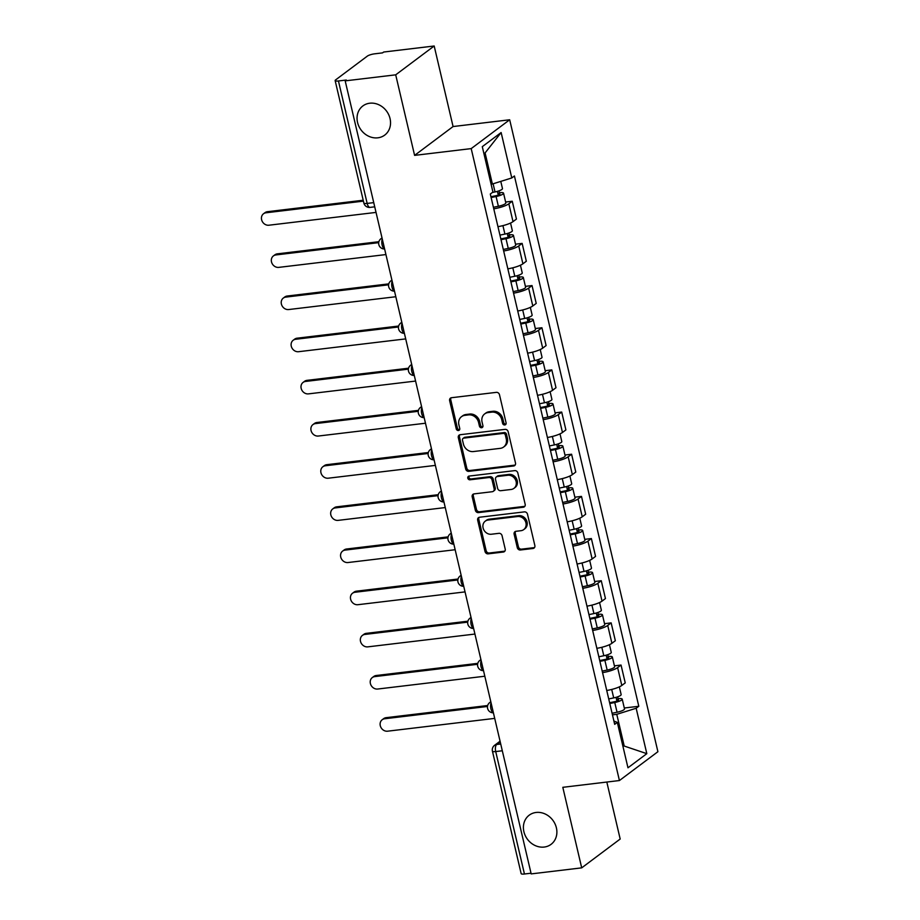 <?xml version="1.0" encoding="UTF-8"?>
<svg xmlns="http://www.w3.org/2000/svg" width="920" height="920" viewBox="0 0 920 920"><rect width="100%" height="100%" fill="white"/><g stroke="black" fill="none" stroke-linecap="round" stroke-linejoin="round"><path stroke-width="1.38" d="M504.781 424.959A1.955 1.702 -126.8 0 0 506.092 422.901L499.479 394.714A2.794 2.426 -126.8 0 0 496.363 392.357L451.513 397.716A2.794 2.426 -126.8 0 0 449.638 400.671L456.251 428.858A1.955 1.702 -126.8 0 0 459.747 428.444L458.884 424.787A8.947 7.785 -126.8 0 1 461.495 416.679A8.947 7.785 -126.8 0 1 464.864 415.345L468.602 414.897A8.947 7.785 -126.8 0 1 478.572 422.441L479.423 426.086A1.955 1.702 -126.8 0 0 482.919 425.672L482.057 422.027A8.947 7.785 -126.8 0 1 484.667 413.908A8.947 7.785 -126.8 0 1 488.037 412.574L491.774 412.137A8.947 7.785 -126.8 0 1 501.745 419.669L502.596 423.315A1.955 1.702 -126.8 0 0 504.781 424.959M484.667 413.908L485.794 413.068A8.947 7.785 -126.8 0 1 489.164 411.734L492.901 411.286A8.947 7.785 -126.8 0 1 502.86 418.83L503.723 422.475A1.955 1.702 -126.8 0 0 505.977 424.108M451.087 397.808A2.794 2.426 -126.8 0 0 450.765 399.832L457.378 428.018A1.955 1.702 -126.8 0 0 459.632 429.651M461.495 416.679L462.622 415.84A8.947 7.785 -126.8 0 1 465.991 414.506L469.729 414.058A8.947 7.785 -126.8 0 1 479.688 421.601L480.55 425.247A1.955 1.702 -126.8 0 0 482.804 426.88M536.096 812.463A18.216 15.858 -126.8 0 0 529.218 815.178A18.216 15.858 -126.8 0 0 525.274 835.647A18.216 15.858 -126.8 0 0 544.203 847.055A18.216 15.858 -126.8 0 0 551.068 844.341A18.216 15.858 -126.8 0 0 555.013 823.871A18.216 15.858 -126.8 0 0 536.096 812.463M369.736 103.224A18.216 15.858 -126.8 0 0 362.871 105.938A18.216 15.858 -126.8 0 0 358.926 126.408A18.216 15.858 -126.8 0 0 377.855 137.816A18.216 15.858 -126.8 0 0 384.721 135.102A18.216 15.858 -126.8 0 0 388.666 114.632A18.216 15.858 -126.8 0 0 369.736 103.224M517.281 547.641A2.794 2.426 -126.8 0 0 520.398 549.987L532.979 548.492A2.794 2.426 -126.8 0 0 534.853 545.537L527.505 514.234A2.794 2.426 -126.8 0 0 524.4 511.876L479.55 517.235A2.794 2.426 -126.8 0 0 477.675 520.191L485.024 551.494A2.794 2.426 -126.8 0 0 488.129 553.851L503.332 552.034A2.794 2.426 -126.8 0 0 505.206 549.079L502.055 535.681A2.794 2.426 -126.8 0 0 498.95 533.324L491.406 534.232A7.475 6.509 -126.8 0 1 483.644 529.552A7.475 6.509 -126.8 0 1 485.265 521.157A7.475 6.509 -126.8 0 1 488.083 520.041L517.603 516.511A7.475 6.509 -126.8 0 1 525.366 521.191A7.475 6.509 -126.8 0 1 523.756 529.587A7.475 6.509 -126.8 0 1 520.938 530.702L516.016 531.288A2.794 2.426 -126.8 0 0 514.142 534.244L517.281 547.641L518.409 546.802A2.794 2.426 -126.8 0 0 521.525 549.148L534.106 547.653A2.794 2.426 -126.8 0 0 534.531 547.561M414.598 155.376L453.077 126.546L434.183 46L395.703 74.83L414.598 155.376L471.201 148.603L619.424 780.539L562.81 787.313L581.704 867.859L531.185 873.896L345.184 80.868L346.311 80.028L338.445 80.971L367.16 203.412A5.692 2.507 83.2 0 0 370.081 207.38L374.728 206.827M395.703 74.83L345.184 80.868M513.636 465.98A2.794 2.426 -126.8 0 0 515.499 463.024L508.162 431.721A2.794 2.426 -126.8 0 0 505.046 429.364L460.195 434.723A2.794 2.426 -126.8 0 0 458.321 437.678L465.669 468.981A2.794 2.426 -126.8 0 0 468.786 471.339L513.636 465.98L514.751 465.14A2.794 2.426 -126.8 0 0 515.177 465.048M517.833 472.972L525.17 504.286A2.794 2.426 -126.8 0 1 523.308 507.23L478.457 512.601A2.794 2.426 -126.8 0 1 475.341 510.243L472.201 496.846A2.794 2.426 -126.8 0 1 474.065 493.89L492.257 491.717A2.794 2.426 -126.8 0 0 494.132 488.761L492.039 479.883A2.794 2.426 -126.8 0 0 488.934 477.526L469.993 479.791A1.955 1.702 -126.8 0 1 469.119 476.077L514.717 470.626A2.794 2.426 -126.8 0 1 517.833 472.972M434.183 46L383.663 52.037L382.547 52.877L374.681 53.82A5.692 1.265 -13.2 0 0 367.356 56.108L335.604 79.902A5.692 1.265 -13.2 0 0 335.144 80.592A5.692 1.265 -13.2 0 0 338.445 80.971M453.077 126.546L509.68 119.772L657.904 751.709L619.424 780.539M581.704 867.859L620.183 839.029L606.82 782.046M531.024 873.218L524.446 874A5.692 1.265 166.8 0 1 521.145 873.62L492.43 751.18A5.692 1.265 -13.2 0 0 495.719 751.559L524.446 874M497.95 226.653A13.098 2.898 -13.2 0 0 513.015 221.639L508.841 203.803A13.098 2.898 166.8 0 1 493.764 208.817M508.841 203.803L512.256 201.238L505.62 202.032M513.015 221.639L516.442 219.075L512.256 201.238M515.51 244.191L522.146 243.397L518.731 245.962A13.098 2.898 166.8 0 1 503.654 250.987M507.84 268.824A13.098 2.898 -13.2 0 0 522.905 263.81L526.332 261.245L522.146 243.397M525.4 286.361L532.036 285.568L528.62 288.132A13.098 2.898 166.8 0 1 513.544 293.146M517.73 310.983A13.098 2.898 -13.2 0 0 532.795 305.969L536.222 303.404L532.036 285.568M535.29 328.532L541.926 327.738L538.499 330.291A13.098 2.898 166.8 0 1 523.434 335.317M527.62 353.153A13.098 2.898 -13.2 0 0 542.685 348.139L546.112 345.575L541.926 327.738M545.18 370.691L551.816 369.897L548.389 372.462A13.098 2.898 166.8 0 1 533.324 377.476M537.51 395.312A13.098 2.898 -13.2 0 0 552.575 390.298L556.002 387.734L551.816 369.897M555.07 412.861L561.706 412.068L558.279 414.632A13.098 2.898 166.8 0 1 543.214 419.647M547.4 437.483A13.098 2.898 -13.2 0 0 562.465 432.469L565.892 429.904L561.706 412.068M564.96 455.02L571.596 454.227L568.169 456.791A13.098 2.898 166.8 0 1 553.104 461.805M557.29 479.642A13.098 2.898 -13.2 0 0 572.355 474.628L575.782 472.063L571.596 454.227M574.851 497.191L581.486 496.397L578.059 498.962A13.098 2.898 166.8 0 1 562.994 503.976M567.18 521.812A13.098 2.898 -13.2 0 0 582.245 516.798L585.672 514.234L581.486 496.397M584.74 539.35L591.376 538.556L587.949 541.121A13.098 2.898 166.8 0 1 572.884 546.135M577.07 563.983A13.098 2.898 -13.2 0 0 592.135 558.957L595.562 556.393L591.376 538.556M594.63 581.52L601.266 580.727L597.839 583.291A13.098 2.898 166.8 0 1 582.774 588.305M586.96 606.142A13.098 2.898 -13.2 0 0 602.025 601.128L605.452 598.563L601.266 580.727M604.52 623.679L611.156 622.886L607.729 625.45A13.098 2.898 166.8 0 1 592.664 630.464M596.85 648.312A13.098 2.898 -13.2 0 0 611.915 643.287L615.342 640.734L611.156 622.886M614.41 665.85L621.046 665.056L617.619 667.621A13.098 2.898 166.8 0 1 602.554 672.635M606.74 690.471A13.098 2.898 -13.2 0 0 621.805 685.457L625.232 682.893L621.046 665.056M491.084 184.161L492.384 184.011L485.093 152.927L483.954 153.778M622.92 746.258L624.059 745.395L616.768 714.322L636.168 708.25L646.817 753.664L627.969 767.786L617.32 722.372L614.686 724.35L490.303 194.039L492.936 192.061L482.287 146.659L501.135 132.537L511.784 177.951L492.384 184.011M636.168 708.25L638.802 706.284L514.418 175.973L511.784 177.951M471.201 148.603L509.68 119.772M622.759 745.556L646.817 753.664M616.768 714.322L612.456 714.828M624.3 708.009L638.802 706.284M617.32 722.372L613.916 721.084M501.135 132.537L485.093 152.927M459.77 434.815A2.794 2.426 -126.8 0 0 459.448 436.839L466.785 468.142A2.794 2.426 -126.8 0 0 469.901 470.499L514.751 465.14M505.356 435.056A1.955 1.702 -126.8 0 0 503.171 433.412L463.806 438.115A1.955 1.702 -126.8 0 0 462.495 440.185L463.404 444.026A8.947 7.785 -126.8 0 0 473.363 451.559L500.273 448.35A8.947 7.785 -126.8 0 0 503.642 447.016A8.947 7.785 -126.8 0 0 506.253 438.897L505.356 435.056L506.471 434.217A1.955 1.702 -126.8 0 0 504.298 432.561L503.171 433.412M463.07 438.403L464.186 437.563A1.955 1.702 -126.8 0 1 464.922 437.276L504.298 432.561M503.642 447.016L504.769 446.177A8.947 7.785 -126.8 0 0 507.38 438.058L506.253 438.897M506.471 434.217L507.38 438.058M473.65 493.982A2.794 2.426 -126.8 0 0 473.317 496.006L476.468 509.404A2.794 2.426 -126.8 0 0 479.573 511.75L524.423 506.391A2.794 2.426 -126.8 0 0 524.848 506.299M493.315 491.303L494.431 490.463A2.794 2.426 -126.8 0 0 495.247 487.922L493.166 479.032A2.794 2.426 -126.8 0 0 490.049 476.686L471.12 478.952L469.993 479.791M469.05 476.088A1.955 1.702 -126.8 0 0 471.12 478.952M511.129 489.463A7.475 6.509 -126.8 0 0 513.947 488.347A7.475 6.509 -126.8 0 0 515.568 479.952A7.475 6.509 -126.8 0 0 507.805 475.26L497.398 476.514A2.794 2.426 -126.8 0 0 495.535 479.458L497.616 488.347A2.794 2.426 -126.8 0 0 500.733 490.705L511.129 489.463M513.947 488.347L515.073 487.508A7.475 6.509 -126.8 0 0 516.695 479.113A7.475 6.509 -126.8 0 0 508.921 474.421L507.805 475.26M496.351 476.928L497.467 476.088A2.794 2.426 -126.8 0 1 498.525 475.674L508.921 474.421M515.591 531.38A2.794 2.426 -126.8 0 0 515.269 533.404L518.409 546.802M523.756 529.587L524.871 528.747A7.475 6.509 -126.8 0 0 526.493 520.352A7.475 6.509 -126.8 0 0 518.731 515.66L517.603 516.511M485.265 521.157L486.381 520.306A7.475 6.509 -126.8 0 1 489.198 519.191L518.731 515.66M479.124 517.327A2.794 2.426 -126.8 0 0 478.803 519.351L486.139 550.654A2.794 2.426 -126.8 0 0 489.256 553.012L504.459 551.195A2.794 2.426 -126.8 0 0 504.873 551.103M490.935 196.742L496.363 195.626A3.415 0.759 -13.2 0 0 499.94 194.017A3.415 0.759 -13.2 0 0 497.961 193.798L499.422 192.705A7.119 1.575 -13.2 0 1 503.55 193.177L505.827 202.906A7.119 1.575 -13.2 0 1 498.375 206.264L493.407 207.276M491.119 197.547L496.098 196.535A7.119 1.575 -13.2 0 0 503.55 193.177M497.386 191.348L498.272 195.109M363.411 201.135L265.983 212.784A6.543 5.704 -126.8 0 0 263.511 213.762A6.543 5.704 -126.8 0 0 262.096 221.111A6.543 5.704 -126.8 0 0 268.904 225.216L376.038 212.405M492.395 192.475L495.017 191.935A7.119 1.575 -13.2 0 0 502.469 188.577L500.779 181.389M263.511 213.762L264.971 212.669A6.543 5.704 53.2 0 1 267.444 211.692L363.204 200.238M498.985 190.842L499.422 192.705M500.825 238.912L506.253 237.797A3.415 0.759 -13.2 0 0 509.829 236.187A3.415 0.759 -13.2 0 0 507.851 235.957L509.312 234.864A7.119 1.575 -13.2 0 1 513.441 235.347L515.717 245.077A7.119 1.575 -13.2 0 1 508.265 248.423L503.297 249.446M501.009 239.717L505.988 238.694A7.119 1.575 -13.2 0 0 513.441 235.347M507.276 233.519L508.162 237.268M378.706 242.65L275.873 254.943A6.543 5.704 -126.8 0 0 273.401 255.921A6.543 5.704 -126.8 0 0 271.986 263.281A6.543 5.704 -126.8 0 0 278.794 267.375L385.928 254.564M499.94 235.117L504.907 234.094A7.119 1.575 -13.2 0 0 512.359 230.748L510.554 223.042M273.401 255.921L274.861 254.828A6.543 5.704 53.2 0 1 277.334 253.851L378.902 241.707M508.875 233.013L509.312 234.864M510.715 281.071L516.143 279.956A3.415 0.759 -13.2 0 0 519.719 278.358A3.415 0.759 -13.2 0 0 517.741 278.127L519.202 277.035A7.119 1.575 -13.2 0 1 523.33 277.506L525.607 287.236A7.119 1.575 -13.2 0 1 518.155 290.593L513.188 291.605M510.899 281.877L515.878 280.864A7.119 1.575 -13.2 0 0 523.33 277.506M517.166 275.678L518.052 279.438M388.596 284.809L285.763 297.114A6.543 5.704 -126.8 0 0 283.291 298.091A6.543 5.704 -126.8 0 0 281.877 305.44A6.543 5.704 -126.8 0 0 288.684 309.546L395.818 296.734M509.829 277.288L514.797 276.264A7.119 1.575 -13.2 0 0 522.249 272.918L520.444 265.213M283.291 298.091L284.752 296.999A6.543 5.704 53.2 0 1 287.224 296.022L388.792 283.877M518.765 275.172L519.202 277.035M520.605 323.242L526.033 322.126A3.415 0.759 -13.2 0 0 529.609 320.516A3.415 0.759 -13.2 0 0 527.631 320.286L529.092 319.194A7.119 1.575 -13.2 0 1 533.221 319.677L535.497 329.406A7.119 1.575 -13.2 0 1 528.045 332.752L523.077 333.776M520.789 324.047L525.768 323.023A7.119 1.575 -13.2 0 0 533.221 319.677M527.056 317.848L527.942 321.597M398.486 326.979L295.653 339.273A6.543 5.704 -126.8 0 0 293.181 340.25A6.543 5.704 -126.8 0 0 291.767 347.61A6.543 5.704 -126.8 0 0 298.574 351.704L405.709 338.893M519.719 319.447L524.688 318.435A7.119 1.575 -13.2 0 0 532.139 315.077L530.334 307.372M293.181 340.25L294.641 339.158A6.543 5.704 53.2 0 1 297.114 338.18L398.682 326.036M528.655 317.342L529.092 319.194M530.495 365.401L535.923 364.297A3.415 0.759 -13.2 0 0 539.499 362.687A3.415 0.759 -13.2 0 0 537.521 362.457L538.982 361.365A7.119 1.575 -13.2 0 1 543.11 361.836L545.387 371.565A7.119 1.575 -13.2 0 1 537.935 374.923L532.967 375.935M530.679 366.206L535.659 365.194A7.119 1.575 -13.2 0 0 543.11 361.836M536.947 360.007L537.832 363.768M408.376 369.138L305.543 381.443A6.543 5.704 -126.8 0 0 303.071 382.421A6.543 5.704 -126.8 0 0 301.656 389.769A6.543 5.704 -126.8 0 0 308.464 393.875L415.598 381.064M529.598 361.617L534.577 360.594A7.119 1.575 -13.2 0 0 542.029 357.247L540.224 349.542M303.071 382.421L304.531 381.328A6.543 5.704 53.2 0 1 307.004 380.351L408.572 368.207M538.545 359.501L538.982 361.365M540.385 407.572L545.813 406.456A3.415 0.759 -13.2 0 0 549.389 404.846A3.415 0.759 -13.2 0 0 547.411 404.616L548.872 403.523A7.119 1.575 -13.2 0 1 553 404.006L555.278 413.735A7.119 1.575 -13.2 0 1 547.825 417.082L542.857 418.105M540.569 408.376L545.548 407.353A7.119 1.575 -13.2 0 0 553 404.006M546.837 402.178L547.722 405.938M418.266 411.309L315.433 423.603A6.543 5.704 -126.8 0 0 312.961 424.58A6.543 5.704 -126.8 0 0 311.546 431.94A6.543 5.704 -126.8 0 0 318.354 436.034L425.488 423.223M539.488 403.776L544.467 402.764A7.119 1.575 -13.2 0 0 551.919 399.406L550.114 391.702M312.961 424.58L314.421 423.487A6.543 5.704 53.2 0 1 316.894 422.51L418.462 410.366M548.435 401.672L548.872 403.523M550.275 449.73L555.703 448.626A3.415 0.759 -13.2 0 0 559.279 447.016A3.415 0.759 -13.2 0 0 557.301 446.786L558.762 445.694A7.119 1.575 -13.2 0 1 562.89 446.166L565.167 455.894A7.119 1.575 -13.2 0 1 557.716 459.252L552.747 460.264M550.459 450.535L555.438 449.523A7.119 1.575 -13.2 0 0 562.89 446.166M556.726 444.348L557.612 448.097M428.156 453.479L325.323 465.773A6.543 5.704 -126.8 0 0 322.851 466.75A6.543 5.704 -126.8 0 0 321.436 474.099A6.543 5.704 -126.8 0 0 328.244 478.204L435.378 465.393M549.378 445.947L554.357 444.923A7.119 1.575 -13.2 0 0 561.809 441.577L560.004 433.872M322.851 466.75L324.311 465.658A6.543 5.704 53.2 0 1 326.784 464.68L428.352 452.536M558.325 443.831L558.762 445.694M560.165 491.901L565.593 490.785A3.415 0.759 -13.2 0 0 569.169 489.175A3.415 0.759 -13.2 0 0 567.191 488.945L568.652 487.853A7.119 1.575 -13.2 0 1 572.78 488.336L575.058 498.065A7.119 1.575 -13.2 0 1 567.605 501.411L562.637 502.435M560.349 492.706L565.328 491.682A7.119 1.575 -13.2 0 0 572.78 488.336M566.616 486.507L567.502 490.268M438.046 495.638L335.214 507.932A6.543 5.704 -126.8 0 0 332.741 508.909A6.543 5.704 -126.8 0 0 331.327 516.269A6.543 5.704 -126.8 0 0 338.123 520.375L445.268 507.564M559.268 488.106L564.247 487.094A7.119 1.575 -13.2 0 0 571.699 483.736L569.894 476.031M332.741 508.909L334.202 507.817A6.543 5.704 53.2 0 1 336.674 506.839L438.242 494.695M568.215 486.001L568.652 487.853M570.055 534.06L575.483 532.956A3.415 0.759 -13.2 0 0 579.059 531.346A3.415 0.759 -13.2 0 0 577.082 531.116L578.542 530.023A7.119 1.575 -13.2 0 1 582.67 530.495L584.947 540.224A7.119 1.575 -13.2 0 1 577.495 543.582L572.528 544.594M570.239 534.865L575.207 533.853A7.119 1.575 -13.2 0 0 582.67 530.495M576.506 528.678L577.392 532.427M447.936 537.809L345.103 550.102A6.543 5.704 -126.8 0 0 342.631 551.08A6.543 5.704 -126.8 0 0 341.216 558.428A6.543 5.704 -126.8 0 0 348.013 562.534L455.159 549.723M569.158 530.276L574.137 529.253A7.119 1.575 -13.2 0 0 581.589 525.906L579.784 518.202M342.631 551.08L344.091 549.987A6.543 5.704 53.2 0 1 346.564 549.01L448.132 536.866M578.105 528.16L578.542 530.023M579.945 576.23L585.373 575.115A3.415 0.759 -13.2 0 0 588.949 573.505A3.415 0.759 -13.2 0 0 586.971 573.275L588.432 572.183A7.119 1.575 -13.2 0 1 592.56 572.665L594.837 582.394A7.119 1.575 -13.2 0 1 587.385 585.741L582.417 586.764M580.129 577.035L585.097 576.012A7.119 1.575 -13.2 0 0 592.56 572.665M586.396 570.837L587.282 574.597M457.826 579.968L354.993 592.261A6.543 5.704 -126.8 0 0 352.521 593.239A6.543 5.704 -126.8 0 0 351.106 600.599A6.543 5.704 -126.8 0 0 357.903 604.705L465.048 591.894M579.048 572.435L584.028 571.423A7.119 1.575 -13.2 0 0 591.48 568.066L589.674 560.372M352.521 593.239L353.981 592.146A6.543 5.704 53.2 0 1 356.454 591.169L458.022 579.025M587.995 570.331L588.432 572.183M589.835 618.401L595.263 617.285A3.415 0.759 -13.2 0 0 598.839 615.675A3.415 0.759 -13.2 0 0 596.861 615.445L598.322 614.353A7.119 1.575 -13.2 0 1 602.45 614.824L604.727 624.553A7.119 1.575 -13.2 0 1 597.275 627.911L592.307 628.935M590.019 619.194L594.987 618.182A7.119 1.575 -13.2 0 0 602.45 614.824M596.286 613.007L597.172 616.756M467.716 622.138L364.883 634.432A6.543 5.704 -126.8 0 0 362.411 635.409A6.543 5.704 -126.8 0 0 360.997 642.758A6.543 5.704 -126.8 0 0 367.793 646.863L474.938 634.053M588.938 614.606L593.918 613.582A7.119 1.575 -13.2 0 0 601.369 610.236L599.564 602.531M362.411 635.409L363.872 634.317A6.543 5.704 53.2 0 1 366.344 633.339L467.912 621.195M597.885 612.49L598.322 614.353M599.725 660.56L605.153 659.444A3.415 0.759 -13.2 0 0 608.73 657.834A3.415 0.759 -13.2 0 0 606.751 657.605L608.212 656.512A7.119 1.575 -13.2 0 1 612.329 656.995L614.617 666.724A7.119 1.575 -13.2 0 1 607.165 670.082L602.186 671.094M599.909 661.365L604.877 660.341A7.119 1.575 -13.2 0 0 612.329 656.995M606.176 655.167L607.062 658.927M477.606 664.297L374.773 676.602A6.543 5.704 -126.8 0 0 372.301 677.568A6.543 5.704 -126.8 0 0 370.886 684.928A6.543 5.704 -126.8 0 0 377.683 689.034L484.828 676.223M598.828 656.765L603.807 655.753A7.119 1.575 -13.2 0 0 611.259 652.395L609.454 644.702M372.301 677.568L373.761 676.476A6.543 5.704 53.2 0 1 376.234 675.51L477.791 663.355M607.775 654.66L608.212 656.512M609.615 702.731L615.043 701.615A3.415 0.759 -13.2 0 0 618.619 700.005A3.415 0.759 -13.2 0 0 616.641 699.775L618.102 698.682A7.119 1.575 -13.2 0 1 622.219 699.154L624.507 708.894A7.119 1.575 -13.2 0 1 617.056 712.241L612.076 713.264M609.799 703.524L614.767 702.512A7.119 1.575 -13.2 0 0 622.219 699.154M616.067 697.337L616.952 701.086M487.496 706.468L384.663 718.761A6.543 5.704 -126.8 0 0 382.191 719.739A6.543 5.704 -126.8 0 0 380.776 727.099A6.543 5.704 -126.8 0 0 387.573 731.193L494.718 718.382M608.718 698.935L613.697 697.912A7.119 1.575 -13.2 0 0 621.149 694.565L619.344 686.86M382.191 719.739L383.651 718.646A6.543 5.704 53.2 0 1 386.124 717.669L487.68 705.525M617.665 696.819L618.102 698.682M500.216 741.842L496.697 744.475A5.692 2.507 83.2 0 0 495.719 751.559L502.308 750.766M500.721 743.992L496.697 744.475A5.692 4.956 53.2 0 0 494.557 745.327A5.692 5.692 0 0 0 492.43 751.18M611.915 643.287L607.729 625.45M602.025 601.128L597.839 583.291M592.135 558.957L587.949 541.121M582.245 516.798L578.059 498.962M572.355 474.628L568.169 456.791M562.465 432.469L558.279 414.632M552.575 390.298L548.389 372.462M542.685 348.139L538.499 330.291M532.795 305.969L528.62 288.132M522.905 263.81L518.731 245.962M621.805 685.457L617.619 667.621M382.294 239.05A5.692 2.507 83.2 0 0 382.122 244.973A5.692 2.507 83.2 0 0 384.594 248.906M382.03 237.935L380.949 238.728A5.692 4.956 53.2 0 1 382.076 238.13M392.173 281.221A5.692 2.507 83.2 0 0 392.012 287.132A5.692 2.507 83.2 0 0 394.484 291.077M402.063 323.391A5.692 2.507 83.2 0 0 401.902 329.303A5.692 2.507 83.2 0 0 404.374 333.235M411.953 365.55A5.692 2.507 83.2 0 0 411.792 371.461A5.692 2.507 83.2 0 0 414.264 375.406M421.843 407.721A5.692 2.507 83.2 0 0 421.682 413.632A5.692 2.507 83.2 0 0 424.154 417.565M431.733 449.88A5.692 2.507 83.2 0 0 431.572 455.791A5.692 2.507 83.2 0 0 434.044 459.735M441.623 492.05A5.692 2.507 83.2 0 0 441.462 497.961A5.692 2.507 83.2 0 0 443.934 501.894M451.513 534.209A5.692 2.507 83.2 0 0 451.352 540.132A5.692 2.507 83.2 0 0 453.824 544.065M461.403 576.38A5.692 2.507 83.2 0 0 461.242 582.291A5.692 2.507 83.2 0 0 463.714 586.224M471.293 618.539A5.692 2.507 83.2 0 0 471.132 624.461A5.692 2.507 83.2 0 0 473.604 628.394M481.183 660.709A5.692 2.507 83.2 0 0 481.022 666.62A5.692 2.507 83.2 0 0 483.494 670.553M491.073 702.869A5.692 2.507 83.2 0 0 490.912 708.791A5.692 2.507 83.2 0 0 493.384 712.724M391.92 280.094L390.839 280.899A5.692 4.956 53.2 0 1 391.966 280.289M401.81 322.264L400.729 323.058A5.692 4.956 53.2 0 1 401.856 322.46M411.7 364.423L410.619 365.228A5.692 4.956 53.2 0 1 411.746 364.619M421.578 406.594L420.509 407.387A5.692 4.956 53.2 0 1 421.636 406.789M431.468 448.753L430.399 449.558A5.692 4.956 53.2 0 1 431.514 448.948M441.358 490.923L440.289 491.728A5.692 4.956 53.2 0 1 441.404 491.119M451.248 533.082L450.179 533.887A5.692 4.956 53.2 0 1 451.294 533.289M461.138 575.253L460.069 576.058A5.692 4.956 53.2 0 1 461.184 575.448M471.028 617.412L469.959 618.217A5.692 4.956 53.2 0 1 471.074 617.619M480.918 659.582L479.849 660.387A5.692 4.956 53.2 0 1 480.964 659.778M490.808 701.741L489.739 702.546A5.692 4.956 53.2 0 1 490.854 701.948M373.738 202.63L367.16 203.412A5.692 1.265 -13.2 0 1 363.86 203.032A5.692 5.692 0 0 0 370.081 207.38M502.86 418.83L501.745 419.669M492.901 411.286L491.774 412.137M489.164 411.734L488.037 412.574M480.55 425.247L479.423 426.086M479.688 421.601L478.572 422.441M469.729 414.058L468.602 414.897M465.991 414.506L464.864 415.345M457.378 428.018L456.251 428.858M450.765 399.832L449.638 400.671M503.723 422.475L502.596 423.315M469.901 470.499L468.786 471.339M466.785 468.142L465.669 468.981M459.448 436.839L458.321 437.678M464.922 437.276L463.806 438.115M524.423 506.391L523.308 507.23M479.573 511.75L478.457 512.601M476.468 509.404L475.341 510.243M473.317 496.006L472.201 496.846M495.247 487.922L494.132 488.761M493.166 479.032L492.039 479.883M490.049 476.686L488.934 477.526M498.525 475.674L497.398 476.514M515.269 533.404L514.142 534.244M489.198 519.191L488.083 520.041M504.459 551.195L503.332 552.034M489.256 553.012L488.129 553.851M486.139 550.654L485.024 551.494M478.803 519.351L477.675 520.191M534.106 547.653L532.979 548.492M521.525 549.148L520.398 549.987M496.098 196.535L498.375 206.264M493.108 183.781L495.017 191.935M267.444 211.692L265.983 212.784M505.988 238.694L508.265 248.423M502.918 225.63L504.907 234.094M277.334 253.851L275.873 254.943M515.878 280.864L518.155 290.593M512.808 267.8L514.797 276.264M287.224 296.022L285.763 297.114M525.768 323.023L528.045 332.752M522.698 309.959L524.688 318.435M297.114 338.18L295.653 339.273M535.659 365.194L537.935 374.923M532.588 352.13L534.577 360.594M307.004 380.351L305.543 381.443M545.548 407.353L547.825 417.082M542.478 394.3L544.467 402.764M316.894 422.51L315.433 423.603M555.438 449.523L557.716 459.252M552.368 436.459L554.357 444.923M326.784 464.68L325.323 465.773M565.328 491.682L567.605 501.411M562.258 478.63L564.247 487.094M336.674 506.839L335.214 507.932M575.207 533.853L577.495 543.582M572.148 520.789L574.137 529.253M346.564 549.01L345.103 550.102M585.097 576.012L587.385 585.741M582.038 562.959L584.028 571.423M356.454 591.169L354.993 592.261M594.987 618.182L597.275 627.911M591.928 605.119L593.918 613.582M366.344 633.339L364.883 634.432M604.877 660.341L607.165 670.082M601.818 647.289L603.807 655.753M376.234 675.51L374.773 676.602M614.767 702.512L617.056 712.241M611.708 689.448L613.697 697.912M386.124 717.669L384.663 718.761M380.949 238.728A5.692 5.692 0 0 0 384.617 248.975M390.839 280.899A5.692 5.692 0 0 0 394.507 291.145M400.729 323.058A5.692 5.692 0 0 0 404.397 333.304M410.619 365.228A5.692 5.692 0 0 0 414.287 375.475M420.509 407.387A5.692 5.692 0 0 0 424.178 417.634M430.399 449.558A5.692 5.692 0 0 0 434.067 459.804M440.289 491.728A5.692 5.692 0 0 0 443.957 501.963M450.179 533.887A5.692 5.692 0 0 0 453.847 544.134M460.069 576.058A5.692 5.692 0 0 0 463.737 586.293M469.959 618.217A5.692 5.692 0 0 0 473.627 628.463M479.849 660.387A5.692 5.692 0 0 0 483.517 670.634M489.739 702.546A5.692 5.692 0 0 0 493.407 712.793M494.557 745.327L500.066 741.198M363.86 203.032L335.144 80.592"/></g></svg>
